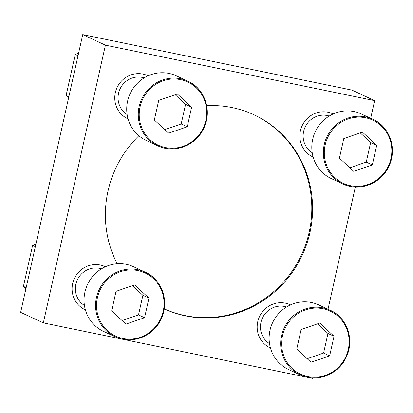 <?xml version="1.0" encoding="UTF-8"?>
<svg xmlns="http://www.w3.org/2000/svg" width="413" height="413" viewBox="0 0 413 413"><rect width="100%" height="100%" fill="white"/><g stroke="black" fill="none" stroke-linecap="round" stroke-linejoin="round"><path stroke-width="0.62" d="M290.489 304.902A23.758 22.86 114.9 0 0 290.205 304.768A23.758 22.86 114.9 0 0 259.457 316.678A23.758 22.86 114.9 0 0 270.174 347.86A23.758 22.86 114.9 0 0 270.458 347.994M289.781 304.577A23.758 22.86 -65.1 0 1 290.453 304.923M270.448 347.952A23.758 22.86 -65.1 0 1 269.756 347.663M105.408 266.757A23.758 22.86 114.9 0 0 105.124 266.622A23.758 22.86 114.9 0 0 74.376 278.532A23.758 22.86 114.9 0 0 85.088 309.714A23.758 22.86 114.9 0 0 85.377 309.843M104.701 266.431A23.758 22.86 -65.1 0 1 105.367 266.772M85.367 309.802A23.758 22.86 -65.1 0 1 84.67 309.513M148.086 75.816A23.758 22.86 114.9 0 0 147.802 75.682A23.758 22.86 114.9 0 0 117.055 87.592A23.758 22.86 114.9 0 0 127.772 118.774A23.758 22.86 114.9 0 0 128.056 118.903M147.379 75.491A23.758 22.86 -65.1 0 1 148.05 75.837M128.045 118.867A23.758 22.86 -65.1 0 1 127.354 118.577M333.167 113.967A23.758 22.86 114.9 0 0 332.883 113.833A23.758 22.86 114.9 0 0 302.135 125.738A23.758 22.86 114.9 0 0 312.853 156.925A23.758 22.86 114.9 0 0 313.137 157.054M332.46 113.642A23.758 22.86 -65.1 0 1 333.131 113.983M313.126 157.012A23.758 22.86 -65.1 0 1 312.435 156.723M138.851 135.748A106.921 102.878 114.9 0 0 108.03 190.961A106.921 102.878 114.9 0 0 117.184 263.757M164.255 308.883A106.921 102.878 114.9 0 0 309.946 232.581A106.921 102.878 114.9 0 0 254.057 114.819A106.921 102.878 114.9 0 0 206.706 105.702M253.665 114.638A106.921 102.878 -65.1 0 1 301.671 254.398A106.921 102.878 -65.1 0 1 164.26 308.878M370.693 118.304L374.637 100.648L351.959 90.101L82.734 34.609L105.418 45.156L43.334 322.899L312.558 378.391L312.651 377.962M82.734 34.609L20.65 312.352L43.334 322.899M328.015 309.244L355.335 187.022M374.637 100.648L105.418 45.156M353.683 171.338L372.33 164.932L376.708 145.33L362.449 132.139L343.802 138.546L339.424 158.148L353.683 171.338M312.682 139.346A35.642 34.294 -65.1 0 1 361.354 113.967L372.893 119.331A35.642 34.294 -65.1 0 1 388.969 166.103A35.642 34.294 -65.1 0 1 342.847 183.966A35.642 34.294 -65.1 0 1 324.215 144.71A35.642 34.294 -65.1 0 1 372.893 119.331C389.247 126.099 398.008 148.943 388.457 167.219C380.884 183.449 359.563 192.086 342.847 183.966L331.309 178.602A35.642 34.294 -65.1 0 1 312.682 139.346M312.202 152.707A20.361 19.592 -65.1 0 1 303.643 131.417A20.361 19.592 -65.1 0 1 329.238 116.053M168.602 133.192L187.249 126.781L191.627 107.184L177.363 93.994L158.721 100.4L154.343 119.997L168.602 133.192M127.596 101.2A35.642 34.294 -65.1 0 1 176.274 75.816L187.812 81.18A35.642 34.294 -65.1 0 1 203.888 127.958A35.642 34.294 -65.1 0 1 157.766 145.82A35.642 34.294 -65.1 0 1 139.135 106.564A35.642 34.294 -65.1 0 1 187.812 81.18C204.167 87.948 212.927 110.792 203.377 129.073C195.803 145.299 174.482 153.935 157.766 145.82L146.228 140.456A35.642 34.294 -65.1 0 1 127.596 101.2M127.116 114.556A20.361 19.592 -65.1 0 1 118.562 93.266A20.361 19.592 -65.1 0 1 144.158 77.902M125.924 324.128L144.565 317.721L148.948 298.119L134.684 284.929L116.043 291.341L111.66 310.937L125.924 324.128M84.918 292.141A35.642 34.294 -65.1 0 1 133.595 266.757L145.133 272.121A35.642 34.294 -65.1 0 1 161.204 318.893A35.642 34.294 -65.1 0 1 115.088 336.755A35.642 34.294 -65.1 0 1 96.456 297.505A35.642 34.294 -65.1 0 1 145.133 272.121C161.483 278.889 170.249 301.733 160.698 320.013C153.12 336.239 131.799 344.876 115.088 336.755L103.549 331.396A35.642 34.294 -65.1 0 1 84.918 292.141M84.438 305.496A20.361 19.592 -65.1 0 1 75.884 284.206A20.361 19.592 -65.1 0 1 101.474 268.842M311.004 362.278L329.646 355.867L334.029 336.27L319.765 323.08L301.123 329.486L296.746 349.088L311.004 362.278M269.999 330.286A35.642 34.294 -65.1 0 1 318.676 304.908L330.214 310.266A35.642 34.294 -65.1 0 1 346.29 357.044A35.642 34.294 -65.1 0 1 300.168 374.906A35.642 34.294 -65.1 0 1 281.537 335.65A35.642 34.294 -65.1 0 1 330.214 310.266C346.569 317.034 355.33 339.884 345.779 358.159C338.206 374.385 316.885 383.021 300.168 374.906L288.63 369.542A35.642 34.294 -65.1 0 1 269.999 330.286M269.519 343.642A20.361 19.592 -65.1 0 1 260.964 322.352A20.361 19.592 -65.1 0 1 286.56 306.988M299.229 79.234L299.549 79.301M78.553 53.323L75.269 54.449L78.016 55.724M75.269 54.449L66.111 95.429L68.852 96.704M66.111 95.429L68.62 97.752M114.148 41.088L114.468 41.15M35.869 244.259L32.591 245.389L35.332 246.664M32.591 245.389L23.427 286.369L26.174 287.644M23.427 286.369L25.942 288.692M349.821 167.766L366.264 162.113L372.33 164.932M366.264 162.113L370.647 142.511L376.708 145.33M370.647 142.511L360.25 132.898M307.143 358.701L323.585 353.048L329.646 355.867M323.585 353.048L327.968 333.451L334.029 336.27M327.968 333.451L317.571 323.833M122.062 320.555L138.505 314.902L144.565 317.721M138.505 314.902L142.888 295.305L148.948 298.119M142.888 295.305L132.485 285.688M164.741 129.615L181.183 123.962L187.249 126.781M181.183 123.962L185.566 104.365L191.627 107.184M185.566 104.365L175.169 94.747M325.16 144.958A34.847 33.53 -65.1 0 1 381.091 125.733A34.847 33.53 -65.1 0 1 367.947 184.528A34.847 33.53 -65.1 0 1 325.16 144.958M140.079 106.807A34.847 33.53 -65.1 0 1 196.01 87.582A34.847 33.53 -65.1 0 1 182.866 146.383A34.847 33.53 -65.1 0 1 140.079 106.807M97.401 297.747A34.847 33.53 -65.1 0 1 153.326 278.522A34.847 33.53 -65.1 0 1 140.188 337.318A34.847 33.53 -65.1 0 1 97.401 297.747M282.482 335.898A34.847 33.53 -65.1 0 1 338.412 316.673A34.847 33.53 -65.1 0 1 325.268 375.469A34.847 33.53 -65.1 0 1 282.482 335.898"/></g></svg>
